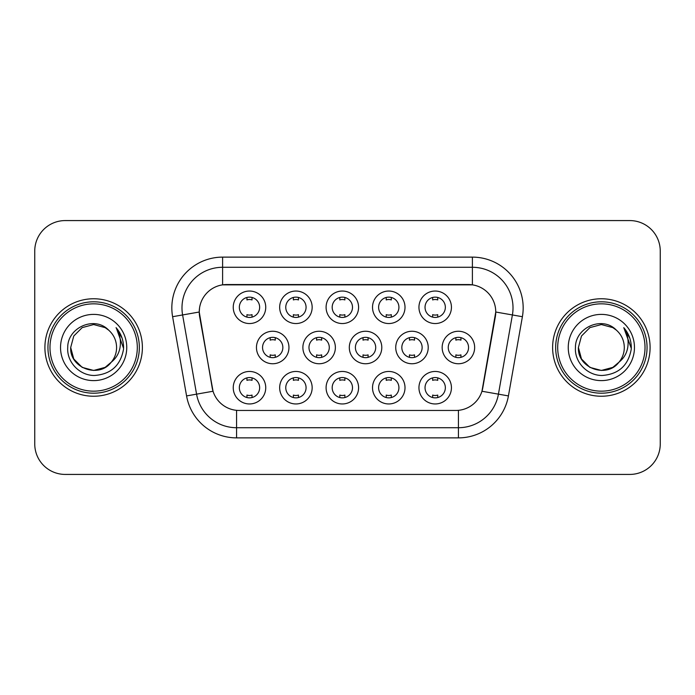 <?xml version="1.0" encoding="UTF-8"?>
<svg xmlns="http://www.w3.org/2000/svg" width="695" height="695" viewBox="0 0 695 695"><rect width="100%" height="100%" fill="white"/><g stroke="black" fill="none" stroke-linecap="round" stroke-linejoin="round"><path stroke-width="1.04" d="M405.011 387.714A16.246 16.246 0 0 1 388.766 403.96A16.246 16.246 0 0 1 372.52 387.714A16.246 16.246 0 0 1 388.766 371.46A16.246 16.246 0 0 1 405.011 387.714M378.61 387.714A10.156 10.156 0 0 0 388.766 397.861A10.156 10.156 0 0 0 398.921 387.714A10.156 10.156 0 0 0 388.766 377.559A10.156 10.156 0 0 0 378.61 387.714M358.585 387.714A16.246 16.246 0 0 1 342.34 403.96A16.246 16.246 0 0 1 326.094 387.714A16.246 16.246 0 0 1 342.34 371.46A16.246 16.246 0 0 1 358.585 387.714M332.184 387.714A10.156 10.156 0 0 0 342.34 397.861A10.156 10.156 0 0 0 352.495 387.714A10.156 10.156 0 0 0 342.34 377.559A10.156 10.156 0 0 0 332.184 387.714M312.159 387.714A16.246 16.246 0 0 1 295.914 403.96A16.246 16.246 0 0 1 279.668 387.714A16.246 16.246 0 0 1 295.914 371.46A16.246 16.246 0 0 1 312.159 387.714M285.767 387.714A10.156 10.156 0 0 0 295.914 397.861A10.156 10.156 0 0 0 306.069 387.714A10.156 10.156 0 0 0 295.914 377.559A10.156 10.156 0 0 0 285.767 387.714M265.742 387.714A16.246 16.246 0 0 1 249.488 403.96A16.246 16.246 0 0 1 233.242 387.714A16.246 16.246 0 0 1 249.488 371.46A16.246 16.246 0 0 1 265.742 387.714M239.341 387.714A10.156 10.156 0 0 0 249.488 397.861A10.156 10.156 0 0 0 259.643 387.714A10.156 10.156 0 0 0 249.488 377.559A10.156 10.156 0 0 0 239.341 387.714M451.437 387.714A16.246 16.246 0 0 1 435.192 403.96A16.246 16.246 0 0 1 418.946 387.714A16.246 16.246 0 0 1 435.192 371.46A16.246 16.246 0 0 1 451.437 387.714M425.036 387.714A10.156 10.156 0 0 0 435.192 397.861A10.156 10.156 0 0 0 445.347 387.714A10.156 10.156 0 0 0 435.192 377.559A10.156 10.156 0 0 0 425.036 387.714M428.224 347.5A16.246 16.246 0 0 1 411.979 363.746A16.246 16.246 0 0 1 395.733 347.5A16.246 16.246 0 0 1 411.979 331.254A16.246 16.246 0 0 1 428.224 347.5M401.823 347.5A10.156 10.156 0 0 0 411.979 357.656A10.156 10.156 0 0 0 422.134 347.5A10.156 10.156 0 0 0 411.979 337.344A10.156 10.156 0 0 0 401.823 347.5M381.798 347.5A16.246 16.246 0 0 1 365.553 363.746A16.246 16.246 0 0 1 349.307 347.5A16.246 16.246 0 0 1 365.553 331.254A16.246 16.246 0 0 1 381.798 347.5M355.397 347.5A10.156 10.156 0 0 0 365.553 357.656A10.156 10.156 0 0 0 375.708 347.5A10.156 10.156 0 0 0 365.553 337.344A10.156 10.156 0 0 0 355.397 347.5M335.372 347.5A16.246 16.246 0 0 1 319.127 363.746A16.246 16.246 0 0 1 302.881 347.5A16.246 16.246 0 0 1 319.127 331.254A16.246 16.246 0 0 1 335.372 347.5M308.971 347.5A10.156 10.156 0 0 0 319.127 357.656A10.156 10.156 0 0 0 329.282 347.5A10.156 10.156 0 0 0 319.127 337.344A10.156 10.156 0 0 0 308.971 347.5M288.955 347.5A16.246 16.246 0 0 1 272.701 363.746A16.246 16.246 0 0 1 256.455 347.5A16.246 16.246 0 0 1 272.701 331.254A16.246 16.246 0 0 1 288.955 347.5M262.554 347.5A10.156 10.156 0 0 0 272.701 357.656A10.156 10.156 0 0 0 282.856 347.5A10.156 10.156 0 0 0 272.701 337.344A10.156 10.156 0 0 0 262.554 347.5M474.65 347.5A16.246 16.246 0 0 1 458.405 363.746A16.246 16.246 0 0 1 442.159 347.5A16.246 16.246 0 0 1 458.405 331.254A16.246 16.246 0 0 1 474.65 347.5M448.249 347.5A10.156 10.156 0 0 0 458.405 357.656A10.156 10.156 0 0 0 468.56 347.5A10.156 10.156 0 0 0 458.405 337.344A10.156 10.156 0 0 0 448.249 347.5M405.011 307.286A16.246 16.246 0 0 1 388.766 323.54A16.246 16.246 0 0 1 372.52 307.286A16.246 16.246 0 0 1 388.766 291.04A16.246 16.246 0 0 1 405.011 307.286M378.61 307.286A10.156 10.156 0 0 0 388.766 317.441A10.156 10.156 0 0 0 398.921 307.286A10.156 10.156 0 0 0 388.766 297.139A10.156 10.156 0 0 0 378.61 307.286M358.585 307.286A16.246 16.246 0 0 1 342.34 323.54A16.246 16.246 0 0 1 326.094 307.286A16.246 16.246 0 0 1 342.34 291.04A16.246 16.246 0 0 1 358.585 307.286M332.184 307.286A10.156 10.156 0 0 0 342.34 317.441A10.156 10.156 0 0 0 352.495 307.286A10.156 10.156 0 0 0 342.34 297.139A10.156 10.156 0 0 0 332.184 307.286M312.159 307.286A16.246 16.246 0 0 1 295.914 323.54A16.246 16.246 0 0 1 279.668 307.286A16.246 16.246 0 0 1 295.914 291.04A16.246 16.246 0 0 1 312.159 307.286M285.767 307.286A10.156 10.156 0 0 0 295.914 317.441A10.156 10.156 0 0 0 306.069 307.286A10.156 10.156 0 0 0 295.914 297.139A10.156 10.156 0 0 0 285.767 307.286M265.742 307.286A16.246 16.246 0 0 1 249.488 323.54A16.246 16.246 0 0 1 233.242 307.286A16.246 16.246 0 0 1 249.488 291.04A16.246 16.246 0 0 1 265.742 307.286M239.341 307.286A10.156 10.156 0 0 0 249.488 317.441A10.156 10.156 0 0 0 259.643 307.286A10.156 10.156 0 0 0 249.488 297.139A10.156 10.156 0 0 0 239.341 307.286M451.437 307.286A16.246 16.246 0 0 1 435.192 323.54A16.246 16.246 0 0 1 418.946 307.286A16.246 16.246 0 0 1 435.192 291.04A16.246 16.246 0 0 1 451.437 307.286M425.036 307.286A10.156 10.156 0 0 0 435.192 317.441A10.156 10.156 0 0 0 445.347 307.286A10.156 10.156 0 0 0 435.192 297.139A10.156 10.156 0 0 0 425.036 307.286M186.573 395.915L172.603 316.712A50.77 50.77 0 0 1 222.6 257.124L472.4 257.124A50.77 50.77 0 0 1 522.397 316.712L508.427 395.915A50.77 50.77 0 0 1 458.431 437.876L236.569 437.876A50.77 50.77 0 0 1 186.573 395.915L213.044 391.25L199.665 316.72A27.418 27.418 0 0 1 226.666 284.542L468.334 284.542A27.418 27.418 0 0 1 495.335 316.72L482.799 387.801A27.418 27.418 0 0 1 455.798 410.458L239.202 410.458A27.418 27.418 0 0 1 212.201 387.801L199.248 312.02L182.603 314.948A40.614 40.614 0 0 1 222.6 267.28L472.4 267.28A40.614 40.614 0 0 1 512.397 314.948L498.428 394.152A40.614 40.614 0 0 1 458.431 427.72L236.569 427.72A40.614 40.614 0 0 1 196.572 394.152L182.603 314.948A40.614 40.614 0 0 1 181.986 307.902M44.906 347.5A48.737 48.737 0 0 0 93.643 396.237A48.737 48.737 0 0 0 142.388 347.5A48.737 48.737 0 0 0 93.643 298.763A48.737 48.737 0 0 0 44.906 347.5A48.737 48.737 0 0 0 93.643 396.237A48.737 48.737 0 0 0 142.388 347.5A48.737 48.737 0 0 0 93.643 298.763A48.737 48.737 0 0 0 44.906 347.5M552.612 347.5A48.737 48.737 0 0 0 601.357 396.237A48.737 48.737 0 0 0 650.094 347.5A48.737 48.737 0 0 0 601.357 298.763A48.737 48.737 0 0 0 552.612 347.5A48.737 48.737 0 0 0 601.357 396.237A48.737 48.737 0 0 0 650.094 347.5A48.737 48.737 0 0 0 601.357 298.763A48.737 48.737 0 0 0 552.612 347.5M222.6 257.124L222.6 284.846L472.4 284.846L472.4 257.124M199.248 311.959L199.552 307.902M455.798 410.458L239.202 410.458M512.397 314.948L495.752 312.02L481.956 391.25L498.428 394.152L512.397 314.948L522.397 316.712M482.799 387.801L482.634 388.661M212.366 388.661L212.201 387.801M660.25 251.034A30.458 30.458 0 0 0 629.792 220.576L65.208 220.576A30.458 30.458 0 0 0 34.75 251.034L34.75 443.966A30.458 30.458 0 0 0 65.208 474.424L629.792 474.424A30.458 30.458 0 0 0 660.25 443.966L660.25 251.034L660.25 443.966M34.75 251.034L34.75 443.966M629.792 220.576L65.208 220.576M65.208 474.424L629.792 474.424M437.728 297.46L437.728 299.927A7.793 7.793 0 0 0 432.655 299.927L432.655 297.46M432.655 317.12L432.655 314.653A7.793 7.793 0 0 0 437.728 314.653L437.728 317.12M455.868 357.334L455.868 354.867A7.793 7.793 0 0 0 460.941 354.867L460.941 357.334M460.941 337.666L460.941 340.133A7.793 7.793 0 0 0 455.868 340.133L455.868 337.666M432.655 397.54L432.655 395.073A7.793 7.793 0 0 0 437.728 395.073L437.728 397.54M437.728 377.88L437.728 380.347A7.793 7.793 0 0 0 432.655 380.347L432.655 377.88M391.302 297.46L391.302 299.927A7.793 7.793 0 0 0 386.229 299.927L386.229 297.46M386.229 317.12L386.229 314.653A7.793 7.793 0 0 0 391.302 314.653L391.302 317.12M344.876 297.46L344.876 299.927A7.793 7.793 0 0 0 339.803 299.927L339.803 297.46M339.803 317.12L339.803 314.653A7.793 7.793 0 0 0 344.876 314.653L344.876 317.12M298.459 297.46L298.459 299.927A7.793 7.793 0 0 0 293.377 299.927L293.377 297.46M293.377 317.12L293.377 314.653A7.793 7.793 0 0 0 298.459 314.653L298.459 317.12M252.033 297.46L252.033 299.927A7.793 7.793 0 0 0 246.951 299.927L246.951 297.46M246.951 317.12L246.951 314.653A7.793 7.793 0 0 0 252.033 314.653L252.033 317.12M409.442 357.334L409.442 354.867A7.793 7.793 0 0 0 414.515 354.867L414.515 357.334M414.515 337.666L414.515 340.133A7.793 7.793 0 0 0 409.442 340.133L409.442 337.666M363.016 357.334L363.016 354.867A7.793 7.793 0 0 0 368.089 354.867L368.089 357.334M368.089 337.666L368.089 340.133A7.793 7.793 0 0 0 363.016 340.133L363.016 337.666M316.59 357.334L316.59 354.867A7.793 7.793 0 0 0 321.663 354.867L321.663 357.334M321.663 337.666L321.663 340.133A7.793 7.793 0 0 0 316.59 340.133L316.59 337.666M105.119 367.377A22.952 22.952 0 0 0 111.322 362.147L106.422 366.569M137.306 347.5A43.663 43.663 0 0 0 93.643 303.837A43.663 43.663 0 0 0 49.979 347.5A43.663 43.663 0 0 0 93.643 391.163A43.663 43.663 0 0 0 137.306 347.5M139.339 347.5A45.696 45.696 0 0 0 93.643 301.804A45.696 45.696 0 0 0 47.946 347.5A45.696 45.696 0 0 0 93.643 393.196A45.696 45.696 0 0 0 139.339 347.5M106.239 366.691L111.322 362.147L105.119 367.377L93.643 370.452L82.166 367.377L73.766 358.976L70.69 347.5L73.766 358.976L82.166 367.377L93.643 370.452L105.119 367.377L111.322 362.147L105.119 367.377L93.643 370.452L82.166 367.377L73.766 358.976L70.69 347.5L73.766 336.024L82.166 327.623L93.643 324.548L105.119 327.623L108.681 330.16C94.598 315.391 67.476 327.554 67.728 347.5C66.659 362.26 79.76 375.587 94.381 375.482C110.861 374.292 120.574 365.535 123.528 349.22L123.58 347.5C123.493 339.968 120.991 333.357 116.065 327.666C119.809 333.809 121.13 340.42 120.026 347.5C119.01 353.416 116.108 358.299 111.322 362.147L106.378 366.595M82.166 327.623L73.766 336.024L70.69 347.5C69.509 367.907 98.438 378.601 110.852 362.694L106.196 366.717M111.322 362.147C114.779 357.873 116.543 352.99 116.595 347.5C116.465 340.576 113.832 334.79 108.681 330.16M60.535 347.5A33.108 33.108 0 0 0 93.643 380.608A33.108 33.108 0 0 0 126.751 347.5A33.108 33.108 0 0 0 93.643 314.392A33.108 33.108 0 0 0 60.535 347.5M116.291 327.918L123.562 348.369M116.065 327.666L122.042 338.039M612.834 367.377A22.952 22.952 0 0 0 619.028 362.147L612.834 367.377L601.357 370.452L589.881 367.377L581.48 358.976L578.405 347.5L581.48 336.024L589.881 327.623L601.357 324.548L612.834 327.623L616.395 330.16C602.304 315.391 575.182 327.554 575.443 347.5C574.365 362.26 587.466 375.587 602.096 375.482C618.576 374.292 628.289 365.535 631.242 349.22L631.295 347.5C631.208 339.968 628.697 333.357 623.771 327.666C627.524 333.809 628.836 340.42 627.733 347.5C626.725 353.416 623.823 358.299 619.028 362.147L612.834 367.377L601.357 370.452L589.881 367.377L581.48 358.976L578.405 347.5L581.48 358.976L589.881 367.377L601.357 370.452L612.834 367.377L619.028 362.147L612.834 367.377L601.357 370.452L589.881 367.377L581.48 358.976L578.405 347.5L581.48 358.976L589.881 367.377L601.357 370.452L612.834 367.377L619.028 362.147L612.834 367.377L601.357 370.452L589.881 367.377L581.48 358.976L578.405 347.5L581.48 358.976L589.881 367.377L601.357 370.452L612.834 367.377L619.028 362.147C622.494 357.873 624.258 352.99 624.31 347.5C624.18 340.576 621.539 334.79 616.395 330.16M645.021 347.5A43.663 43.663 0 0 0 601.357 303.837A43.663 43.663 0 0 0 557.694 347.5A43.663 43.663 0 0 0 601.357 391.163A43.663 43.663 0 0 0 645.021 347.5M647.054 347.5A45.696 45.696 0 0 0 601.357 301.804A45.696 45.696 0 0 0 555.661 347.5A45.696 45.696 0 0 0 601.357 393.196A45.696 45.696 0 0 0 647.054 347.5M578.405 347.5C577.224 367.907 606.153 378.601 618.559 362.694L619.028 362.147M568.249 347.5A33.108 33.108 0 0 0 601.357 380.608A33.108 33.108 0 0 0 634.466 347.5A33.108 33.108 0 0 0 601.357 314.392A33.108 33.108 0 0 0 568.249 347.5M623.997 327.918L631.277 348.369L623.771 327.666L629.757 338.039M631.277 348.369L623.771 327.666M270.164 357.334L270.164 354.867A7.793 7.793 0 0 0 275.246 354.867L275.246 357.334M275.246 337.666L275.246 340.133A7.793 7.793 0 0 0 270.164 340.133L270.164 337.666M386.229 397.54L386.229 395.073A7.793 7.793 0 0 0 391.302 395.073L391.302 397.54M391.302 377.88L391.302 380.347A7.793 7.793 0 0 0 386.229 380.347L386.229 377.88M339.803 397.54L339.803 395.073A7.793 7.793 0 0 0 344.876 395.073L344.876 397.54M344.876 377.88L344.876 380.347A7.793 7.793 0 0 0 339.803 380.347L339.803 377.88M293.377 397.54L293.377 395.073A7.793 7.793 0 0 0 298.459 395.073L298.459 397.54M298.459 377.88L298.459 380.347A7.793 7.793 0 0 0 293.377 380.347L293.377 377.88M246.951 397.54L246.951 395.073A7.793 7.793 0 0 0 252.033 395.073L252.033 397.54M252.033 377.88L252.033 380.347A7.793 7.793 0 0 0 246.951 380.347L246.951 377.88M458.431 410.328L458.431 437.876M236.569 437.876L236.569 410.328M172.603 316.712L182.603 314.948M498.428 394.152L508.427 395.915"/></g></svg>
